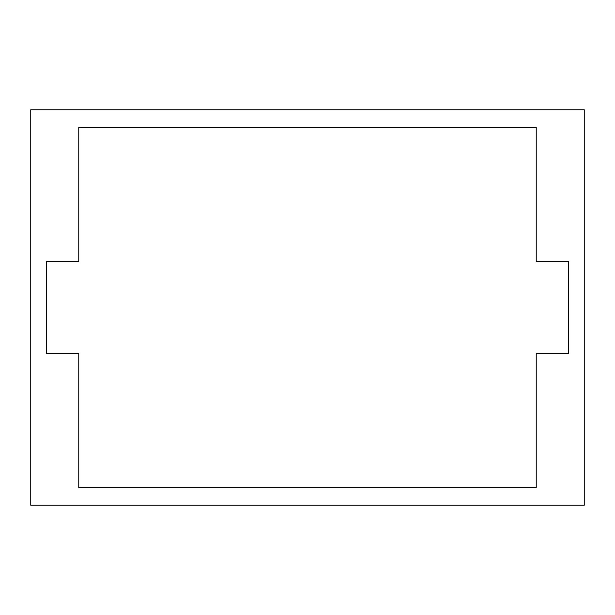 <?xml version="1.0" encoding="UTF-8"?>
<svg xmlns="http://www.w3.org/2000/svg" width="615" height="615" viewBox="0 0 615 615"><rect width="100%" height="100%" fill="white"/><g stroke="black" fill="none" stroke-linecap="round" stroke-linejoin="round"><path stroke-width="0.46" stroke-dasharray="3.08 2.31" d="M46.463 261.667L78.766 261.667L78.766 127.22L536.234 127.22L536.234 261.667L568.537 261.667L568.537 353.333L536.234 353.333L536.234 487.78L78.766 487.78L78.766 353.333L46.463 353.333L46.463 261.667M30.75 109.762L584.25 109.762L584.25 505.238L30.75 505.238L30.75 109.762"/><path stroke-width="0.92" d="M46.463 261.667L78.766 261.667L78.766 127.22L536.234 127.22L536.234 261.667L568.537 261.667L568.537 353.333L536.234 353.333L536.234 487.78L78.766 487.78L78.766 353.333L46.463 353.333L46.463 261.667M30.75 109.762L30.75 505.238L584.25 505.238L584.25 109.762L30.75 109.762"/></g></svg>

